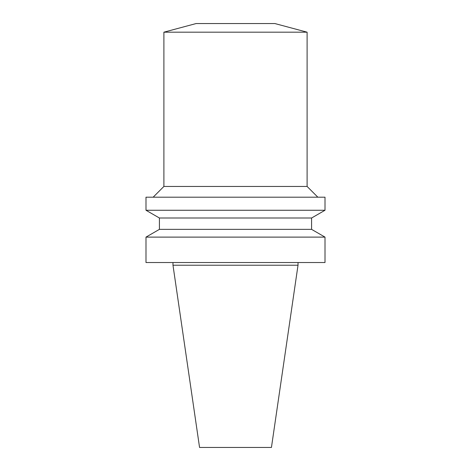 <?xml version="1.0" encoding="UTF-8"?>
<svg xmlns="http://www.w3.org/2000/svg" width="471" height="471" viewBox="0 0 471 471"><rect width="100%" height="100%" fill="white"/><g stroke="black" fill="none" stroke-linecap="round" stroke-linejoin="round"><path stroke-width="0.71" d="M307.104 32.181L163.896 32.181L196.119 23.55L274.881 23.55L307.104 32.181L307.104 186.451L317.843 197.19M235.5 447.45L271.443 447.45L298.019 265.214L172.981 265.214L199.557 447.45L235.5 447.45M235.5 262.53L325.008 262.53L325.008 237.113L145.992 237.113L145.992 262.53L235.5 262.53M311.578 229.359L311.578 218.008L159.422 218.008L159.422 229.359L311.578 229.359L325.008 237.113M159.422 218.008L145.992 210.26L325.008 210.26L311.578 218.008M145.992 210.26L145.992 197.19L325.008 197.19L325.008 210.26M163.896 32.181L163.896 186.451L307.104 186.451M172.981 262.53L172.981 265.214M298.019 262.53L298.019 265.214M159.422 229.359L145.992 237.113M163.896 186.451L153.157 197.19"/></g></svg>
